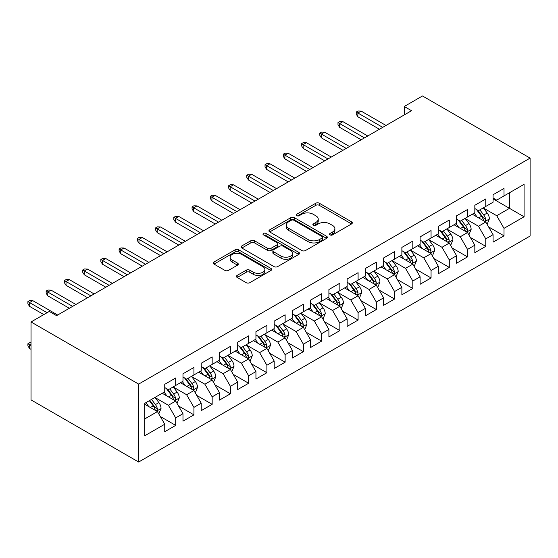 <?xml version="1.0" encoding="UTF-8"?>
<svg xmlns="http://www.w3.org/2000/svg" width="558" height="558" viewBox="0 0 558 558"><rect width="100%" height="100%" fill="white"/><g stroke="black" fill="none" stroke-linecap="round" stroke-linejoin="round"><path stroke-width="0.84" d="M330.05 234.904A1.772 1.025 0 0 0 332.561 234.904L351.582 223.918A2.532 1.465 0 0 0 352.321 222.886A2.532 1.465 0 0 0 351.582 221.854L319.357 203.245A2.532 1.465 0 0 0 315.772 203.245L296.751 214.23A1.772 1.025 0 0 0 296.228 214.956A1.772 1.025 0 0 0 296.751 215.681A1.772 1.025 0 0 0 299.255 215.681L301.718 214.258A8.105 4.68 0 0 1 313.178 214.258L315.863 215.806A8.105 4.68 0 0 1 318.234 219.113A8.105 4.68 0 0 1 315.863 222.426L313.401 223.842A1.772 1.025 0 0 0 312.885 224.567A1.772 1.025 0 0 0 313.401 225.292A1.772 1.025 0 0 0 315.905 225.292L318.367 223.87A8.105 4.68 0 0 1 329.827 223.87L332.512 225.418A8.105 4.68 0 0 1 334.884 228.731A8.105 4.68 0 0 1 332.512 232.037L330.05 233.46A1.772 1.025 0 0 0 329.534 234.179A1.772 1.025 0 0 0 330.05 234.904L330.05 233.46M237.171 275.401A2.532 1.465 0 0 0 236.432 276.433A2.532 1.465 0 0 0 237.171 277.466L246.218 282.69A2.532 1.465 0 0 0 249.796 282.69L270.923 270.49A2.532 1.465 0 0 0 271.662 269.458A2.532 1.465 0 0 0 270.923 268.419L238.698 249.817A2.532 1.465 0 0 0 235.113 249.817L213.986 262.016A2.532 1.465 0 0 0 213.247 263.048A2.532 1.465 0 0 0 213.986 264.08L224.909 270.386A2.532 1.465 0 0 0 228.487 270.386L237.534 265.169A2.532 1.465 0 0 0 238.273 264.129A2.532 1.465 0 0 0 237.534 263.097L232.114 259.972A6.773 3.913 0 0 1 230.133 257.21A6.773 3.913 0 0 1 234.311 253.597A6.773 3.913 0 0 1 241.691 254.441L262.909 266.689A6.773 3.913 0 0 1 264.897 269.458A6.773 3.913 0 0 1 260.712 273.071A6.773 3.913 0 0 1 253.332 272.22L249.796 270.177A2.532 1.465 0 0 0 246.218 270.177L237.171 275.401L237.171 277.466M31.039 321.966L138.656 384.099L138.656 462.031L31.039 399.898L31.039 321.966L49.278 311.434L56.574 315.647L411.539 110.714L404.243 106.501L404.243 114.927M404.243 106.501L422.483 95.969L530.1 158.102L138.656 384.099M301.899 250.542A2.532 1.465 0 0 0 305.477 250.542L326.604 238.343A2.532 1.465 0 0 0 327.344 237.31A2.532 1.465 0 0 0 326.604 236.271L294.38 217.669A2.532 1.465 0 0 0 290.795 217.669L269.667 229.868A2.532 1.465 0 0 0 268.928 230.9A2.532 1.465 0 0 0 269.667 231.933L301.899 250.542M264.199 235.288A1.772 1.025 0 0 1 265.999 235.539L265.999 233.432L298.767 252.349A2.532 1.465 0 0 1 299.506 253.381A2.532 1.465 0 0 1 298.767 254.413L277.64 266.612A2.532 1.465 0 0 1 274.055 266.612L241.83 248.01L241.83 245.939A2.532 1.465 0 0 0 241.084 246.971A2.532 1.465 0 0 0 241.83 248.01M241.83 245.939L250.87 240.721A2.532 1.465 0 0 1 254.448 240.721L267.519 248.268A2.532 1.465 0 0 0 271.104 248.268L277.103 244.802A2.532 1.465 0 0 0 277.842 243.769A2.532 1.465 0 0 0 277.103 242.737L263.495 234.876A1.772 1.025 0 0 1 262.971 234.158A1.772 1.025 0 0 1 264.067 233.209A1.772 1.025 0 0 1 265.999 233.432M138.656 462.031L530.1 236.034L530.1 158.102M493.07 198.857L509.489 208.336L509.489 192.747L524.081 184.328L504.014 195.907L504.014 188.43L493.07 194.749L493.07 202.226L485.774 206.439L485.774 198.962L474.83 205.281L474.83 212.758L467.534 216.971L467.534 209.494L456.59 215.813L456.59 223.291L449.295 227.504L449.295 220.026L438.351 226.346L438.351 233.823L431.055 238.036L431.055 230.559L420.111 236.878L420.111 244.355L412.815 248.568L412.815 241.091L401.872 247.403L401.872 254.88L394.576 259.093L394.576 251.616L383.625 257.935L383.625 265.413L376.329 269.626L376.329 262.148L365.385 268.468L365.385 275.945L358.09 280.158L358.09 272.681L347.146 279L347.146 286.477L339.85 290.69L339.85 283.213L328.906 289.532L328.906 297.009L321.61 301.222L321.61 293.745L310.666 300.065L310.666 307.542L303.371 311.755L303.371 304.277L292.427 310.59L292.427 318.067L285.131 322.28L285.131 314.803L274.187 321.122L274.187 328.599L266.891 332.812L266.891 325.335L255.941 331.654L255.941 339.131L248.645 343.344L248.645 335.867L237.701 342.187L237.701 349.664L230.405 353.877L230.405 346.399L219.461 352.719L219.461 360.196L212.166 364.409L212.166 356.932L201.222 363.251L201.222 370.728L193.926 374.941L193.926 367.464L182.982 373.776L182.982 381.254L175.686 385.466L175.686 377.989L164.743 384.309L164.743 391.786L144.675 403.371L144.675 435.805L164.743 424.226L157.447 411.588L144.675 404.215M524.081 184.328L524.081 216.762L504.014 228.348L496.718 215.709L483.493 208.071M488.606 226.925L504.014 235.825L504.014 228.348M504.014 235.825L493.07 242.144L493.07 234.667L485.774 238.88L478.478 226.241L465.253 218.603M470.359 237.457L485.774 246.357L485.774 238.88M485.774 246.357L474.83 252.669L474.83 245.192L467.534 249.405L460.238 236.773L447.014 229.136M452.12 247.989L467.534 256.882L467.534 249.405M467.534 256.882L456.59 263.202L456.59 255.724L449.295 259.937L441.999 247.299L428.774 239.668M433.88 258.514L449.295 267.415L449.295 259.937M449.295 267.415L438.351 273.734L438.351 266.257L431.055 270.47L423.759 257.831L410.535 250.2M415.64 269.047L431.055 277.947L431.055 270.47M431.055 277.947L420.111 284.266L420.111 276.789L412.815 281.002L405.52 268.363L392.295 260.726M397.401 279.579L412.815 288.479L412.815 281.002M412.815 288.479L401.872 294.798L401.872 287.321L394.576 291.534L387.273 278.895L374.048 271.258M379.161 290.111L394.576 299.011L394.576 291.534M394.576 299.011L383.625 305.331L383.625 297.853L376.329 302.066L369.033 289.428L355.809 281.79M360.921 300.643L376.329 309.544L376.329 302.066M376.329 309.544L365.385 315.856L365.385 308.379L358.09 312.592L350.794 299.96L337.569 292.322M342.675 311.176L358.09 320.069L358.09 312.592M358.09 320.069L347.146 326.388L347.146 318.911L339.85 323.124L332.554 310.485L319.329 302.854M324.435 321.701L339.85 330.601L339.85 323.124M339.85 330.601L328.906 336.92L328.906 329.443L321.61 333.656L314.314 321.017L301.09 313.387M306.196 332.233L321.61 341.133L321.61 333.656M321.61 341.133L310.666 347.453L310.666 339.975L303.371 344.188L296.075 331.55L282.85 323.912M287.956 342.765L303.371 351.666L303.371 344.188M303.371 351.666L292.427 357.985L292.427 350.508L285.131 354.721L277.835 342.082L264.611 334.444M269.716 353.298L285.131 362.198L285.131 354.721M285.131 362.198L274.187 368.517L274.187 361.04L266.891 365.253L259.589 352.614L246.364 344.977M251.477 363.83L266.891 372.73L266.891 365.253M266.891 372.73L255.941 379.042L255.941 371.565L248.645 375.778L241.349 363.146L228.124 355.509M233.237 374.362L248.645 383.255L248.645 375.778M248.645 383.255L237.701 389.575L237.701 382.097L230.405 386.31L223.109 373.672L209.885 366.041M214.997 384.887L230.405 393.788L230.405 386.31M230.405 393.788L219.461 400.107L219.461 392.63L212.166 396.843L204.87 384.204L191.645 376.573M196.751 395.42L212.166 404.32L212.166 396.843M212.166 404.32L201.222 410.639L201.222 403.162L193.926 407.375L186.63 394.736L173.405 387.099M178.511 405.952L193.926 414.852L193.926 407.375M193.926 414.852L182.982 421.171L182.982 413.694L175.686 417.907L168.39 405.268L155.166 397.631M160.272 416.484L175.686 425.384L175.686 417.907M175.686 425.384L164.743 431.704L164.743 424.226M164.743 387.573L168.39 389.679L175.686 385.466M144.675 418.96L157.447 411.588M182.982 377.048L186.63 379.154L193.926 374.941M168.39 405.268L175.686 401.056L162.19 393.264M182.982 413.694L175.686 401.056M201.222 366.515L204.87 368.622L212.166 364.409M186.63 394.736L193.926 390.523L180.429 382.732M201.222 403.162L193.926 390.523M219.461 355.983L223.109 358.09L230.405 353.877M204.87 384.204L212.166 379.991L198.669 372.2M219.461 392.63L212.166 379.991M237.701 345.451L241.349 347.557L248.645 343.344M223.109 373.672L230.405 369.466L216.909 361.668M237.701 382.097L230.405 369.466M255.941 334.919L259.589 337.025L266.891 332.812M241.349 363.146L248.645 358.934L235.148 351.135M255.941 371.565L248.645 358.934M274.187 324.386L277.835 326.493L285.131 322.28M259.589 352.614L266.891 348.401L253.388 340.61M274.187 361.04L266.891 348.401M292.427 313.861L296.075 315.968L303.371 311.755M277.835 342.082L285.131 337.869L271.627 330.078M292.427 350.508L285.131 337.869M310.666 303.329L314.314 305.435L321.61 301.222M296.075 331.55L303.371 327.337L289.874 319.546M310.666 339.975L303.371 327.337M328.906 292.797L332.554 294.903L339.85 290.69M314.314 321.017L321.61 316.805L308.114 309.013M328.906 329.443L321.61 316.805M347.146 282.264L350.794 284.371L358.09 280.158M332.554 310.485L339.85 306.272L326.353 298.481M347.146 318.911L339.85 306.272M365.385 271.732L369.033 273.839L376.329 269.626M350.794 299.96L358.09 295.747L344.593 287.949M365.385 308.379L358.09 295.747M383.625 261.2L387.273 263.306L394.576 259.093M369.033 289.428L376.329 285.215L362.833 277.424M383.625 297.853L376.329 285.215M401.872 250.675L405.52 252.774L412.815 248.568M387.273 278.895L394.576 274.682L381.072 266.891M401.872 287.321L394.576 274.682M420.111 240.142L423.759 242.249L431.055 238.036M405.52 268.363L412.815 264.15L399.312 256.359M420.111 276.789L412.815 264.15M438.351 229.61L441.999 231.716L449.295 227.504M423.759 257.831L431.055 253.618L417.558 245.827M438.351 266.257L431.055 253.618M456.59 219.078L460.238 221.184L467.534 216.971M441.999 247.299L449.295 243.086L435.798 235.295M456.59 255.724L449.295 243.086M474.83 208.546L478.478 210.652L485.774 206.439M460.238 236.773L467.534 232.56L454.038 224.762M474.83 245.192L467.534 232.56M493.07 198.013L496.718 200.12L504.014 195.907M478.478 226.241L485.774 222.028L472.277 214.23M493.07 234.667L485.774 222.028M496.718 215.709L509.489 208.336L524.081 216.762M330.761 235.155L332.512 234.144A8.105 4.68 0 0 0 334.884 230.838L334.884 228.731M318.234 219.113L318.234 221.219A8.105 4.68 0 0 1 315.863 224.532L314.112 225.544M351.547 223.939L319.357 205.351A2.532 1.465 0 0 0 315.772 205.351L297.456 215.925M326.57 238.364L294.38 219.775A2.532 1.465 0 0 0 290.795 219.775L269.702 231.954M322.126 238.029A1.772 1.025 0 0 0 322.65 237.31A1.772 1.025 0 0 0 322.126 236.585L293.843 220.25A1.772 1.025 0 0 0 291.332 220.25L288.737 221.749A8.105 4.68 0 0 0 286.366 225.055A8.105 4.68 0 0 0 288.737 228.368L308.072 239.528A8.105 4.68 0 0 0 319.532 239.528L322.126 238.029L322.126 240.135A1.772 1.025 0 0 0 322.65 239.417L322.65 237.31M286.366 225.055L286.366 227.162A8.105 4.68 0 0 0 288.737 230.475L288.737 228.368M322.126 240.135L319.532 241.635A8.105 4.68 0 0 1 308.072 241.635L288.737 230.475M241.865 248.024L250.87 242.828L250.87 240.721M277.842 243.769L277.842 245.876A2.532 1.465 0 0 1 277.103 246.908L271.104 250.375A2.532 1.465 0 0 1 267.519 250.375L254.448 242.828A2.532 1.465 0 0 0 250.87 242.828M265.999 235.539L298.732 254.434M281.086 256.094A6.773 3.913 0 0 0 288.465 256.945A6.773 3.913 0 0 0 292.643 253.332A6.773 3.913 0 0 0 290.662 250.563L283.185 246.252A2.532 1.465 0 0 0 279.607 246.252L273.608 249.712A2.532 1.465 0 0 0 272.869 250.744A2.532 1.465 0 0 0 273.608 251.777L281.086 256.094L281.086 258.201A6.773 3.913 0 0 0 288.465 259.051A6.773 3.913 0 0 0 292.643 255.438L292.643 253.332M272.869 250.744L272.869 252.851A2.532 1.465 0 0 0 273.608 253.883L273.608 251.777M281.086 258.201L273.608 253.883M264.897 269.458L264.897 271.565A6.773 3.913 0 0 1 260.712 275.178A6.773 3.913 0 0 1 253.332 274.327L249.796 272.283A2.532 1.465 0 0 0 246.218 272.283L237.206 277.486M230.133 257.21L230.133 259.31A6.773 3.913 0 0 0 232.114 262.079L232.114 259.972M237.499 265.183L232.114 262.079M270.888 270.511L238.698 251.923A2.532 1.465 0 0 0 235.113 251.923L214.021 264.101M487.127 224.365L489.387 218.848A6.836 3.948 -120 0 0 487.204 213.023L483.333 207.855M477.153 217.048L474.209 213.121M472.835 214.551L472.493 214.105M484.49 221.282L485.544 220.333L485.697 219.141A6.836 3.948 -120 0 0 483.737 215.025L479.866 209.857M477.655 210.178L482.44 216.567A3.481 2.009 60 0 1 483.068 217.62L485.697 219.141M476.448 209.48L481.547 216.288A6.836 3.948 60 0 1 483.507 220.403L483.647 220.794M382.718 127.35L357.873 113.009L357.873 116.796L356.227 114.167L356.227 112.06L357.873 113.009L361.159 111.112L385.996 125.459M357.873 116.796L379.433 129.247M356.227 112.06L358.055 111.007L361.159 111.112M468.887 234.897L471.147 229.38A6.836 3.948 -120 0 0 468.964 223.556L465.086 218.38M458.913 227.58L455.97 223.646M454.589 225.083L454.254 224.637M466.244 231.814L467.304 230.859L467.458 229.666A6.836 3.948 -120 0 0 465.498 225.558L461.626 220.382M459.408 220.71L464.2 227.092A3.481 2.009 60 0 1 464.828 228.152L467.458 229.666M458.209 220.012L463.307 226.82A6.836 3.948 60 0 1 465.267 230.935L465.407 231.326M450.641 245.429L452.908 239.905A6.836 3.948 -120 0 0 450.725 234.088L446.846 228.913M440.674 238.113L437.73 234.179M436.349 235.615L436.014 235.169M448.004 242.346L449.064 241.391L449.218 240.198A6.836 3.948 -120 0 0 447.258 236.09L443.38 230.914M441.169 231.235L445.961 237.624A3.481 2.009 60 0 1 446.588 238.684L449.218 240.198M439.969 230.545L445.068 237.352A6.836 3.948 60 0 1 447.028 241.461L447.167 241.858M364.479 137.882L339.634 123.541L339.634 127.329L337.988 124.699L337.988 122.593L339.634 123.541L342.912 121.644L367.757 135.985M339.634 127.329L361.193 139.779M337.988 122.593L339.815 121.539L342.912 121.644M346.232 148.414L321.394 134.073L321.394 137.861L319.748 135.231L319.748 133.125L321.394 134.073L324.672 132.176L349.517 146.517M321.394 137.861L342.954 150.311M319.748 133.125L321.575 132.072L324.672 132.176M432.401 255.962L434.661 250.437A6.836 3.948 -120 0 0 432.485 244.62L428.607 239.445M422.434 248.645L419.49 244.711M418.109 246.148L417.775 245.701M429.765 252.879L430.825 251.923L430.971 250.73A6.836 3.948 -120 0 0 429.018 246.622L425.14 241.447M422.929 241.767L427.714 248.157A3.481 2.009 60 0 1 428.349 249.217L430.971 250.73M421.729 241.077L426.828 247.885A6.836 3.948 60 0 1 428.788 251.993L428.921 252.39M414.162 266.487L416.421 260.97A6.836 3.948 -120 0 0 414.245 255.152L410.367 249.977M404.194 259.177L401.244 255.243M399.87 256.68L399.535 256.234M411.525 263.411L412.585 262.455L412.732 261.263A6.836 3.948 -120 0 0 410.779 257.147L406.901 251.979M404.69 252.3L409.474 258.689A3.481 2.009 60 0 1 410.109 259.749L412.732 261.263M403.49 251.609L408.589 258.417A6.836 3.948 60 0 1 410.542 262.525L410.681 262.923M327.992 158.946L303.147 144.599L303.147 148.393L301.508 145.764L301.508 143.657L303.147 144.599L306.433 142.708L331.278 157.049M303.147 148.393L324.714 160.844M301.508 143.657L303.336 142.604L306.433 142.708M309.753 169.479L284.908 155.131L284.908 158.925L283.269 156.289L283.269 154.182L284.908 155.131L288.193 153.234L313.038 167.581M284.908 158.925L306.468 171.369M283.269 154.182L285.089 153.129L288.193 153.234M395.922 277.019L398.182 271.502A6.836 3.948 -120 0 0 395.999 265.678L392.128 260.509M385.955 269.702L383.004 265.775M381.63 267.212L381.295 266.759M393.285 273.936L394.346 272.988L394.492 271.795A6.836 3.948 -120 0 0 392.539 267.68L388.661 262.511M386.45 262.832L391.235 269.221A3.481 2.009 60 0 1 391.869 270.274L394.492 271.795M385.25 262.134L390.349 268.942A6.836 3.948 60 0 1 392.302 273.057L392.441 273.455M291.513 180.004L266.668 165.663L266.668 169.458L265.029 166.821L265.029 164.715L266.668 165.663L269.953 163.766L294.798 178.114M266.668 169.458L288.228 181.901M265.029 164.715L266.85 163.661L269.953 163.766M377.682 287.551L379.942 282.034A6.836 3.948 -120 0 0 377.759 276.21L373.888 271.042M367.708 280.235L364.765 276.308M363.391 277.738L363.056 277.291M375.046 284.468L376.106 283.52L376.252 282.327A6.836 3.948 -120 0 0 374.292 278.212L370.421 273.043M368.21 273.364L372.995 279.753A3.481 2.009 60 0 1 373.63 280.807L376.252 282.327M367.004 272.667L372.109 279.474A6.836 3.948 60 0 1 374.062 283.59L374.202 283.98M273.274 190.536L248.429 176.195L248.429 179.983L246.789 177.353L246.789 175.247L248.429 176.195L251.714 174.298L276.559 188.646M248.429 179.983L269.988 192.433M246.789 175.247L248.61 174.194L251.714 174.298M359.443 298.084L361.703 292.566A6.836 3.948 -120 0 0 359.519 286.742L355.648 281.567M349.468 290.767L346.525 286.833M345.151 288.27L344.816 287.823M356.806 295.001L357.859 294.045L358.013 292.852A6.836 3.948 -120 0 0 356.053 288.744L352.182 283.569M349.971 283.896L354.755 290.286A3.481 2.009 60 0 1 355.39 291.339L358.013 292.852M348.764 283.199L353.863 290.007A6.836 3.948 60 0 1 355.823 294.122L355.962 294.512M341.203 308.616L343.463 303.092A6.836 3.948 -120 0 0 341.28 297.274L337.402 292.099M331.229 301.299L328.285 297.365M326.904 298.802L326.57 298.356M338.56 305.533L339.62 304.577L339.773 303.385A6.836 3.948 -120 0 0 337.813 299.276L333.942 294.101M331.731 294.422L336.516 300.811A3.481 2.009 60 0 1 337.144 301.871L339.773 303.385M330.524 293.731L335.623 300.539A6.836 3.948 60 0 1 337.583 304.647L337.723 305.045M322.956 319.148L325.223 313.624A6.836 3.948 -120 0 0 323.04 307.807L319.162 302.631M312.989 311.831L310.046 307.897M308.665 309.334L308.33 308.888M320.32 316.065L321.38 315.11L321.534 313.917A6.836 3.948 -120 0 0 319.574 309.809L315.695 304.633M313.484 304.954L318.276 311.343A3.481 2.009 60 0 1 318.904 312.403L321.534 313.917M312.285 304.263L317.383 311.071A6.836 3.948 60 0 1 319.343 315.179L319.483 315.577M304.717 329.673L306.977 324.156A6.836 3.948 -120 0 0 304.801 318.339L300.922 313.164M294.75 322.364L291.806 318.43M290.425 319.867L290.09 319.42M302.08 326.597L303.14 325.642L303.287 324.449A6.836 3.948 -120 0 0 301.334 320.334L297.456 315.165M295.245 315.486L300.03 321.875A3.481 2.009 60 0 1 300.664 322.936L303.287 324.449M294.045 314.796L299.144 321.603A6.836 3.948 60 0 1 301.104 325.712L301.236 326.109M286.477 340.206L288.737 334.688A6.836 3.948 -120 0 0 286.561 328.864L282.683 323.696M276.51 332.889L273.56 328.962M272.185 330.399L271.851 329.945M283.841 337.123L284.901 336.174L285.047 334.981A6.836 3.948 -120 0 0 283.094 330.866L279.216 325.698M277.005 326.018L281.79 332.408A3.481 2.009 60 0 1 282.425 333.468L285.047 334.981M275.805 325.321L280.904 332.129A6.836 3.948 60 0 1 282.857 336.244L282.997 336.641M268.238 350.738L270.497 345.221A6.836 3.948 -120 0 0 268.314 339.397L264.443 334.228M258.27 343.421L255.32 339.494M253.946 340.924L253.611 340.478M265.601 347.655L266.661 346.706L266.808 345.514A6.836 3.948 -120 0 0 264.855 341.398L260.977 336.23M258.766 336.551L263.55 342.94A3.481 2.009 60 0 1 264.185 343.993L266.808 345.514M257.566 335.853L262.665 342.661A6.836 3.948 60 0 1 264.618 346.776L264.757 347.174M249.998 361.27L252.258 355.753A6.836 3.948 -120 0 0 250.075 349.929L246.204 344.76M240.031 353.953L237.08 350.019M235.706 351.456L235.371 351.01M247.361 358.187L248.422 357.232L248.568 356.039A6.836 3.948 -120 0 0 246.608 351.931L242.737 346.755M240.526 347.083L245.311 353.472A3.481 2.009 60 0 1 245.945 354.525L248.568 356.039M239.319 346.385L244.425 353.193A6.836 3.948 60 0 1 246.378 357.308L246.517 357.699M231.758 371.802L234.018 366.278A6.836 3.948 -120 0 0 231.835 360.461L227.964 355.286M221.784 364.486L218.841 360.552M217.467 361.989L217.132 361.542M229.122 368.719L230.175 367.764L230.328 366.571A6.836 3.948 -120 0 0 228.368 362.463L224.497 357.287M222.286 357.608L227.071 363.997A3.481 2.009 60 0 1 227.706 365.058L230.328 366.571M221.08 356.918L226.185 363.725A6.836 3.948 60 0 1 228.138 367.834L228.278 368.231M213.519 382.335L215.779 376.81A6.836 3.948 -120 0 0 213.595 370.993L209.724 365.818M203.544 375.018L200.601 371.084M199.22 372.521L198.885 372.074M210.875 379.252L211.935 378.296L212.089 377.103A6.836 3.948 -120 0 0 210.129 372.995L206.258 367.82M204.047 368.14L208.831 374.53A3.481 2.009 60 0 1 209.459 375.59L212.089 377.103M202.84 367.45L207.939 374.258A6.836 3.948 60 0 1 209.899 378.366L210.038 378.763M255.034 201.068L230.189 186.728L230.189 190.515L228.55 187.886L228.55 185.779L230.189 186.728L233.474 184.831L258.312 199.171M230.189 190.515L251.749 202.966M228.55 185.779L230.37 184.726L233.474 184.831M236.794 211.601L211.949 197.26L211.949 201.047L210.303 198.418L210.303 196.311L211.949 197.26L215.228 195.363L240.073 209.703M211.949 201.047L233.509 213.498M210.303 196.311L212.131 195.258L215.228 195.363M218.548 222.133L193.71 207.785L193.71 211.58L192.064 208.95L192.064 206.844L193.71 207.785L196.988 205.895L221.833 220.236M193.71 211.58L215.269 224.03M192.064 206.844L193.891 205.79L196.988 205.895M200.308 232.665L175.463 218.317L175.463 222.112L173.824 219.475L173.824 217.369L175.463 218.317L178.748 216.427L203.593 230.768M175.463 222.112L197.03 234.555M173.824 217.369L175.651 216.316L178.748 216.427M182.068 243.19L157.223 228.85L157.223 232.644L155.584 230.008L155.584 227.901L157.223 228.85L160.509 226.953L185.354 241.3M157.223 232.644L178.783 245.088M155.584 227.901L157.405 226.848L160.509 226.953M163.829 253.723L138.984 239.382L138.984 243.169L137.345 240.54L137.345 238.433L138.984 239.382L142.269 237.485L167.114 251.832M138.984 243.169L160.544 255.62M137.345 238.433L139.165 237.38L142.269 237.485M145.589 264.255L120.744 249.914L120.744 253.702L119.105 251.072L119.105 248.966L120.744 249.914L124.029 248.017L148.874 262.358M120.744 253.702L142.304 266.152M119.105 248.966L120.926 247.912L124.029 248.017M127.35 274.787L102.505 260.447L102.505 264.234L100.865 261.604L100.865 259.498L102.505 260.447L105.79 258.549L130.628 272.89M102.505 264.234L124.064 276.684M100.865 259.498L102.686 258.445L105.79 258.549M109.11 285.319L84.265 270.972L84.265 274.766L82.619 272.137L82.619 270.03L84.265 270.972L87.55 269.082L112.388 283.422M84.265 274.766L105.825 287.217M82.619 270.03L84.446 268.977L87.55 269.082M195.279 392.86L197.539 387.343A6.836 3.948 -120 0 0 195.356 381.526L191.478 376.35M185.305 385.55L182.361 381.616M180.98 383.053L180.646 382.607M192.636 389.784L193.696 388.828L193.849 387.636A6.836 3.948 -120 0 0 191.889 383.52L188.018 378.352M185.8 378.673L190.592 385.062A3.481 2.009 60 0 1 191.22 386.122L193.849 387.636M184.6 377.982L189.699 384.79A6.836 3.948 60 0 1 191.659 388.898L191.799 389.296M90.863 295.852L66.025 281.504L66.025 285.298L64.379 282.662L64.379 280.555L66.025 281.504L69.304 279.614L94.149 293.954M66.025 285.298L87.585 297.742M64.379 280.555L66.207 279.502L69.304 279.614M177.032 403.392L179.299 397.875A6.836 3.948 -120 0 0 177.116 392.051L173.238 386.882M167.065 396.075L164.122 392.148M162.741 393.585L162.406 393.139M174.396 400.309L175.456 399.361L175.603 398.168A6.836 3.948 -120 0 0 173.65 394.053L169.772 388.884M167.56 389.205L172.345 395.594A3.481 2.009 60 0 1 172.98 396.654L175.603 398.168M166.361 388.507L171.459 395.315A6.836 3.948 60 0 1 173.419 399.43L173.552 399.828M72.624 306.384L47.786 292.036L47.786 295.831L46.14 293.194L46.14 291.088L47.786 292.036L51.064 290.139L75.909 304.487M47.786 295.831L69.345 308.274M46.14 291.088L47.967 290.034L51.064 290.139M158.793 413.924L161.053 408.407A6.836 3.948 -120 0 0 158.877 402.583L154.998 397.415M148.826 406.608L145.882 402.681M156.156 410.841L157.216 409.893L157.363 408.7A6.836 3.948 -120 0 0 155.41 404.585L151.532 399.416M149.823 400.4L154.106 406.126A3.481 2.009 60 0 1 154.74 407.18L157.363 408.7M149.342 400.679L153.22 405.847A6.836 3.948 60 0 1 155.173 409.963L155.312 410.36M31.039 343.833L29.539 344.691L29.539 348.485L31.039 349.35M29.539 348.485L27.9 345.848L27.9 343.749L31.039 345.555M27.9 343.749L29.727 342.696L31.039 342.738M47.088 312.696L29.539 302.569L29.539 306.363L27.9 303.726L27.9 301.62L29.539 302.569L32.824 300.671L57.669 315.019M29.539 306.363L43.803 314.593M27.9 301.62L29.727 300.567L32.824 300.671M332.512 234.144L332.512 232.037M313.401 225.292L313.401 223.842M315.863 224.532L315.863 222.426M296.751 215.681L296.751 214.23M315.772 205.351L315.772 203.245M319.357 205.351L319.357 203.245M351.582 223.918L351.582 221.854M269.667 231.933L269.667 229.868M290.795 219.775L290.795 217.669M294.38 219.775L294.38 217.669M326.604 238.343L326.604 236.271M308.072 241.635L308.072 239.528M319.532 241.635L319.532 239.528M254.448 242.828L254.448 240.721M267.519 250.375L267.519 248.268M271.104 250.375L271.104 248.268M277.103 246.908L277.103 244.802M298.767 254.413L298.767 252.349M246.218 272.283L246.218 270.177M249.796 272.283L249.796 270.177M253.332 274.327L253.332 272.22M237.534 265.169L237.534 263.097M213.986 264.08L213.986 262.016M235.113 251.923L235.113 249.817M238.698 251.923L238.698 249.817M270.923 270.49L270.923 268.419M484.916 221.533L489.338 218.98M483.737 215.025L487.204 213.023M478.694 217.941L481.547 216.288M466.676 232.065L471.098 229.512M465.498 225.558L468.964 223.556M460.455 228.473L463.307 226.82M448.437 242.597L452.859 240.038M447.258 236.09L450.725 234.088M442.215 238.998L445.068 237.352M430.197 253.123L434.619 250.57M429.018 246.622L432.485 244.62M423.975 249.531L426.828 247.885M411.957 263.655L416.38 261.102M410.779 257.147L414.245 255.152M405.729 260.063L408.589 258.417M393.718 274.187L398.14 271.634M392.539 267.68L395.999 265.678M387.489 270.595L390.349 268.942M375.471 284.719L379.9 282.167M374.292 278.212L377.759 276.21M369.25 281.127L372.109 279.474M357.232 295.252L361.661 292.699M356.053 288.744L359.519 286.742M351.01 291.66L353.863 290.007M338.992 305.784L343.414 303.224M337.813 299.276L341.28 297.274M332.77 302.185L335.623 300.539M320.752 316.309L325.175 313.756M319.574 309.809L323.04 307.807M314.531 312.717L317.383 311.071M302.513 326.842L306.935 324.289M301.334 320.334L304.801 318.339M296.291 323.249L299.144 321.603M284.273 337.374L288.695 334.821M283.094 330.866L286.561 328.864M278.044 333.782L280.904 332.129M266.033 347.906L270.456 345.353M264.855 341.398L268.314 339.397M259.805 344.314L262.665 342.661M247.794 358.438L252.216 355.885M246.608 351.931L250.075 349.929M241.565 354.846L244.425 353.193M229.547 368.971L233.976 366.411M228.368 362.463L231.835 360.461M223.326 365.371L226.185 363.725M211.308 379.496L215.73 376.943M210.129 372.995L213.595 370.993M205.086 375.904L207.939 374.258M193.068 390.028L197.49 387.475M191.889 383.52L195.356 381.526M186.846 386.436L189.699 384.79M174.828 400.56L179.251 398.007M173.65 394.053L177.116 392.051M168.607 396.968L171.459 395.315M156.589 411.093L161.011 408.54M155.41 404.585L158.877 402.583M150.36 407.5L153.22 405.847"/></g></svg>
